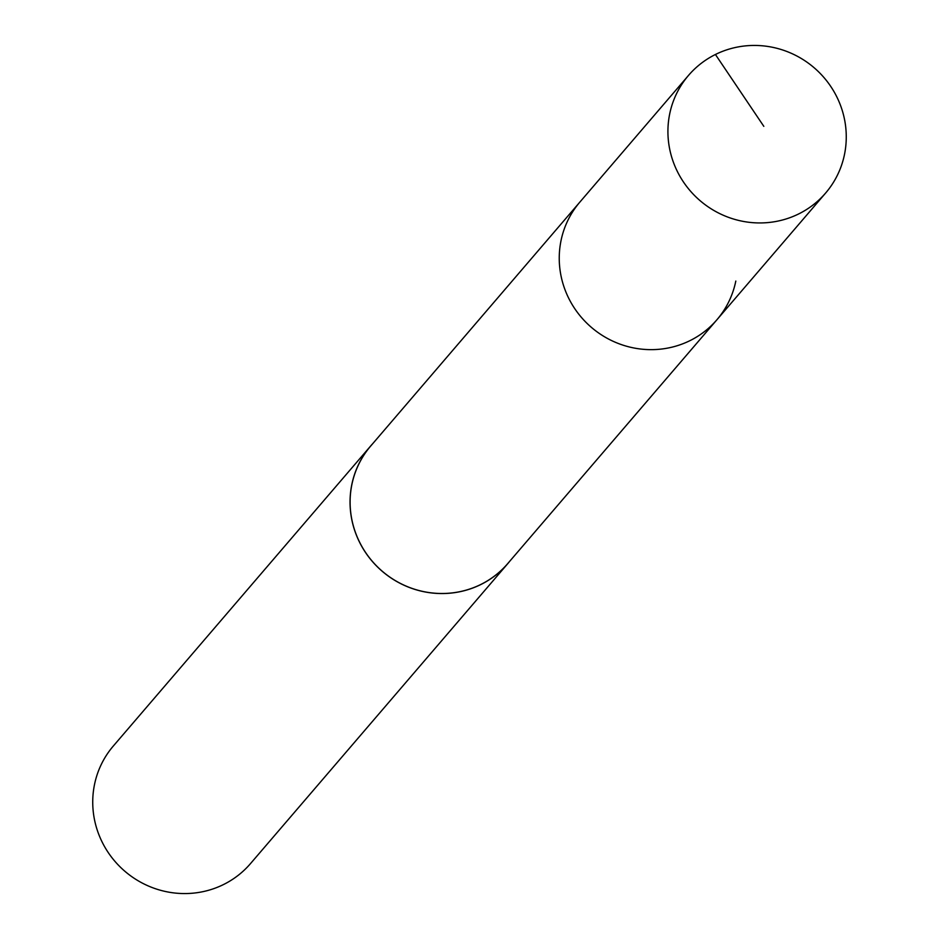 <?xml version="1.0" encoding="UTF-8"?>
<svg xmlns="http://www.w3.org/2000/svg" width="939" height="939" viewBox="0 0 939 939"><rect width="100%" height="100%" fill="white"/><g stroke="black" fill="none" stroke-linecap="round" stroke-linejoin="round"><path stroke-width="1.41" d="M688.522 75.39A90.332 87.573 -139.4 0 1 795.556 55.331A90.332 87.573 -139.4 0 1 844.513 154.36A90.332 87.573 -139.4 0 1 825.651 193.011A90.332 87.573 -139.4 0 1 718.617 213.047A90.332 87.573 -139.4 0 1 669.671 114.03A90.332 87.573 -139.4 0 1 688.522 75.39L579.844 202.12A90.308 87.55 40.6 0 0 591.406 327.371A90.308 87.55 40.6 0 0 716.95 319.718L507.741 563.576A90.273 87.515 -139.4 0 1 400.765 583.6A90.273 87.515 -139.4 0 1 351.855 484.653A90.273 87.515 -139.4 0 1 370.694 446.037L579.844 202.12A90.308 87.55 40.6 0 0 591.406 327.371A90.308 87.55 40.6 0 0 716.95 319.718A90.308 87.55 40.6 0 0 735.812 281.066M509.76 561.229A90.332 87.573 -139.4 0 1 507.788 563.611A90.332 87.573 -139.4 0 1 400.753 583.659A90.332 87.573 -139.4 0 1 351.796 484.63A90.332 87.573 -139.4 0 1 370.659 445.99A90.332 87.573 -139.4 0 1 372.713 443.689M507.788 563.611L250.478 863.622A90.332 87.573 -139.4 0 1 143.432 883.669A90.332 87.573 -139.4 0 1 94.487 784.64A90.332 87.573 -139.4 0 1 113.337 746L370.659 445.99M763.818 126.342L715.424 54.485M716.95 319.718L825.651 193.011"/></g></svg>
